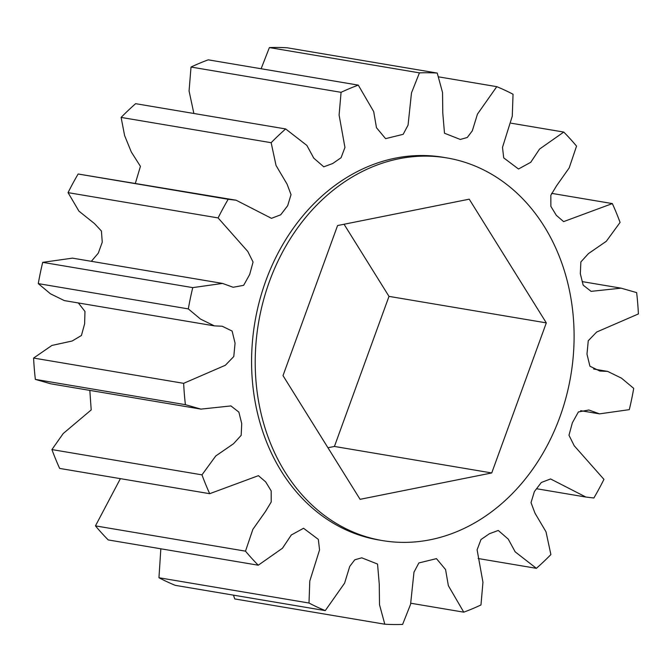 <?xml version="1.0" encoding="UTF-8"?>
<svg xmlns="http://www.w3.org/2000/svg" width="672" height="672" viewBox="0 0 672 672"><rect width="100%" height="100%" fill="white"/><g stroke="black" fill="none" stroke-linecap="round" stroke-linejoin="round"><path stroke-width="1.01" d="M446.888 157.92L443.251 157.307A194.023 158.348 99.6 0 0 395.363 158.147A194.023 158.348 99.6 0 0 251.798 351.406A194.023 158.348 99.6 0 0 378.79 539.969L382.427 540.582A194.023 158.348 -80.4 0 1 255.436 352.019A194.023 158.348 -80.4 0 1 398.992 158.752A194.023 158.348 -80.4 0 1 446.888 157.92A194.023 158.348 -80.4 0 1 573.88 346.483A194.023 158.348 -80.4 0 1 430.315 539.75A194.023 158.348 -80.4 0 1 382.427 540.582M233.461 595.148L234.755 598.937L384.804 624.212L379.512 604.741L379.252 584.119L377.546 564.052L361.763 557.819L354.766 559.801L349.734 566.42L344.602 583.145L325.273 610.613A277.175 226.212 -80.4 0 1 309.002 603.028L158.953 577.744A277.175 226.212 -80.4 0 0 175.224 585.337L325.273 610.613M160.843 548.797L158.953 577.744M384.804 624.212A277.175 226.212 -80.4 0 0 402.612 624.414L410.567 604.355L413.977 572.166L418.874 562.951L436.464 558.634L445.57 569.562L448.358 585.69L463.772 612.167A277.175 226.212 -80.4 0 0 480.976 604.951L482.95 582.254L477.103 549.814L480.984 539.54L489.359 533.753L498.271 530.452L508.284 539.154L515.18 551.855L536.374 568.327A277.175 226.212 -80.4 0 0 550.889 554.576L546.008 531.804L534.971 513.139L531.023 502.622L534.383 491.576L541.33 482.479L550.578 478.951L585.908 497.053L593.863 497.994A277.175 226.212 -80.4 0 0 603.943 479.363L574.224 445.771L568.982 435.238L572.359 422.806L578.382 411.953L588.882 410.004L599.516 413.86L629.294 409.651A277.175 226.212 -80.4 0 0 633.721 388.374L621.499 378.168L607.648 371.398L599.844 371.045L589.924 366.223L586.984 354.127L588.26 340.746L596.66 332.035L638.4 313.942A277.175 226.212 -80.4 0 0 636.644 292.606L621.096 288.162L591.1 291.354L583.178 285.155L580.322 273.706L580.868 261.929L588.487 253.571L606.312 241.29L620.08 222.424A277.175 226.212 -80.4 0 0 612.352 203.582L563.623 221.617L556.34 215.351L550.872 206.388L550.838 195.275L556.584 185.749L569.192 167.899L576.542 146.126A277.175 226.212 -80.4 0 0 563.774 132.065L539.574 149.05L530.754 162.288L518.498 169.008L503.714 157.878L502.496 147.353L512.266 116.214L513.047 94.256A277.175 226.212 -80.4 0 0 496.776 86.663L477.448 114.131L472.307 130.855L467.284 137.474L460.286 139.457L444.494 133.224L442.789 113.156L442.537 92.534L437.245 73.063A277.175 226.212 -80.4 0 0 419.429 72.862L411.482 92.921L408.064 125.11L403.175 134.324L385.585 138.642L376.48 127.714L373.691 111.586L358.277 85.117A277.175 226.212 -80.4 0 0 341.074 92.324L339.1 115.03L344.946 147.47L341.065 157.735L332.69 163.523L323.77 166.824L313.765 158.122L306.86 145.421L285.667 128.948A277.175 226.212 -80.4 0 0 271.152 142.699L276.041 165.472L287.07 184.136L291.026 194.653L287.666 205.699L280.711 214.796L271.471 218.324L236.141 200.222L228.186 199.282A277.175 226.212 -80.4 0 0 218.106 217.921L247.817 251.504L253.067 262.038L249.69 274.47L243.659 285.323L233.159 287.272L222.533 283.416L192.755 287.624A277.175 226.212 -80.4 0 0 188.32 308.902L200.55 319.116L214.393 325.878L222.205 326.239L232.117 331.052L235.066 343.148L233.789 356.53L225.38 365.249L183.649 383.334A277.175 226.212 -80.4 0 0 185.405 404.678L200.945 409.114L230.95 405.93L238.871 412.121L241.727 423.57L241.172 435.355L233.554 443.713L215.737 455.986L201.97 474.852A277.175 226.212 -80.4 0 0 209.698 493.693L258.426 475.658L265.7 481.925L271.177 490.888L271.211 502.001L265.457 511.535L252.857 529.376L245.498 551.158A277.175 226.212 -80.4 0 0 258.266 565.211L108.226 539.935A277.175 226.212 -80.4 0 1 95.458 525.874L120.389 478.649M209.698 493.693L59.648 468.418A277.175 226.212 -80.4 0 1 51.92 449.576L63.193 433.549L91.199 409.92L89.83 390.398M185.405 404.678L35.356 379.394L50.904 383.838L200.945 409.114M35.356 379.394A277.175 226.212 -80.4 0 1 33.6 358.058L51.92 345.433L72.122 341.023L81.43 335.496L84.622 323.828L84.966 311.438L78.364 302.963M188.32 308.902L38.279 283.626L50.501 293.832L64.352 300.602L214.393 325.878M38.279 283.626A277.175 226.212 -80.4 0 1 42.706 262.349L72.484 258.14L222.533 283.416M218.106 217.921L68.057 192.637L78.943 211.142L94.433 223.541L101.405 230.992L102.262 242.164L98.272 253.184L91.333 261.316M68.057 192.637A277.175 226.212 -80.4 0 1 78.137 174.006L236.141 200.222M271.152 142.699L121.111 117.424L124.606 135.559L131.309 151.998L140.431 166.345L135.374 183.254M121.111 117.424A277.175 226.212 -80.4 0 1 135.626 103.673L285.667 128.948M341.074 92.324L191.024 67.049L189.067 90.972L193.88 113.484M191.024 67.049A277.175 226.212 -80.4 0 1 208.228 59.833L358.277 85.117M419.429 72.862L269.388 47.586L261.114 68.746M269.388 47.586A277.175 226.212 -80.4 0 1 287.196 47.788L437.245 73.063M258.266 565.211L282.475 548.226L291.287 534.996L303.551 528.268L318.335 539.398L319.553 549.923L309.784 581.062L309.002 603.028M463.772 612.167L410.886 603.254M536.374 568.327L478.12 558.516M612.352 203.582L551.611 193.351M563.774 132.065L511.157 123.203M496.776 86.663L438.539 76.852M228.186 199.282L78.137 174.006M192.755 287.624L42.706 262.349M183.649 383.334L33.6 358.058M201.97 474.852L51.92 449.576M245.498 551.158L95.458 525.874M469.232 199.181L546.311 322.879L491.736 472.954L360.083 499.321L283.004 375.623L337.571 225.548L469.232 199.181M344.056 224.255L388.996 296.377L334.429 446.452L327.944 447.745M491.736 472.954L334.429 446.452M546.311 322.879L388.996 296.377M621.096 288.162L582.17 281.602M607.648 371.398L593.636 369.037M599.516 413.86L580.667 410.684M585.908 497.053L536.626 488.746"/></g></svg>
